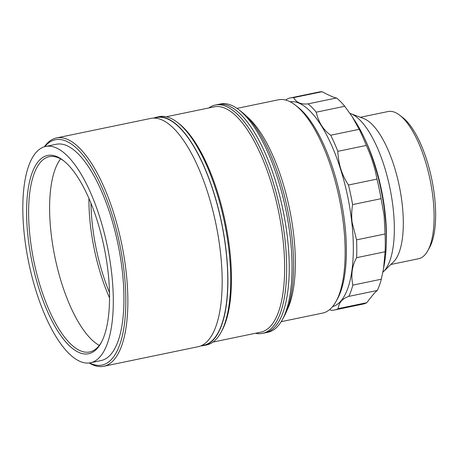 <?xml version="1.0" encoding="UTF-8"?>
<svg xmlns="http://www.w3.org/2000/svg" width="458" height="458" viewBox="0 0 458 458"><rect width="100%" height="100%" fill="white"/><g stroke="black" fill="none" stroke-linecap="round" stroke-linejoin="round"><path stroke-width="0.69" d="M382.865 272.195A82.835 30.108 -101.7 0 0 383.42 271.68A82.835 30.108 -101.7 0 0 393.13 208.195A82.835 30.108 -101.7 0 0 350.668 113.624A82.835 30.108 -101.7 0 0 349.935 113.366M383.42 271.68L393.405 261.982A75.164 27.32 -101.7 0 0 402.216 204.371A75.164 27.32 -101.7 0 0 363.686 118.559L350.668 113.624M390.823 264.489L418.555 258.741A75.164 27.32 -101.7 0 0 427.789 250.744A75.164 27.32 -101.7 0 0 433.005 197.993A75.164 27.32 -101.7 0 0 399.702 115.21A75.164 27.32 -101.7 0 0 388.052 111.534L360.32 117.282M399.702 115.21L402.645 117.483A72.101 26.209 78.3 0 1 434.59 196.888A72.101 26.209 78.3 0 1 429.587 247.486L427.789 250.744M281.183 321.676L322.632 313.083A108.912 39.588 -101.7 0 0 336.012 301.496L337.449 298.891A106.462 38.695 -101.7 0 0 344.834 224.18A106.462 38.695 -101.7 0 0 297.666 106.926L295.313 105.105A108.912 39.588 -101.7 0 0 278.435 99.787L236.981 108.38M336.012 301.496A108.912 39.588 -101.7 0 0 343.563 225.061A108.912 39.588 -101.7 0 0 295.313 105.105M286.851 310.581A108.912 39.588 -101.7 0 0 293.75 235.383A108.912 39.588 -101.7 0 0 246.593 116.303M332.571 306.608A104.619 38.025 -101.7 0 0 351.807 222.267A104.619 38.025 -101.7 0 0 290.126 101.779M329.703 309.528L331.203 310.318A108.3 39.365 -101.7 0 0 334.392 310.02L362.879 304.118A108.3 39.365 -101.7 0 0 366.766 302.715L338.273 308.618C338.697 302.801 342.2 298.719 348.784 296.378L377.272 290.475A108.3 39.365 -101.7 0 0 381.325 279.214L352.837 285.116C350.771 274.96 352.03 265.817 356.622 257.677L385.109 251.774A108.3 39.365 -101.7 0 0 385.058 233.969L356.57 239.872L352.093 222.285C351.435 216.279 351.612 210.377 352.608 204.589A108.3 39.365 -101.7 0 0 348.469 185.009C341.88 175.133 338.336 163.912 337.832 151.329A108.3 39.365 -101.7 0 0 330.705 135.23C323.296 129.895 318.47 122.212 316.243 112.181A108.3 39.365 -101.7 0 0 308.045 103.869C301.164 104.636 296.355 102.558 293.624 97.628A108.3 39.365 -101.7 0 0 290.435 97.926A108.3 39.365 -101.7 0 0 286.553 99.329L285.947 100.13M295.238 105.054L293.16 103.56M385.109 251.774L383.564 268.468L384.411 263.648A99.094 36.022 -101.7 0 0 384.903 214.012A99.094 36.022 -101.7 0 0 354.767 120.603L352.179 116.67L359.198 129.328L330.705 135.23M352.179 116.67L344.731 106.279A108.3 39.365 -101.7 0 0 336.533 97.966C334.329 97.737 329.525 95.659 322.117 91.726A108.3 39.365 -101.7 0 0 318.928 92.024L290.435 97.926M385.058 233.969L384.136 215.644L381.102 198.68A108.3 39.365 -101.7 0 0 376.957 179.107C375.056 168.16 371.512 156.934 366.32 145.426A108.3 39.365 -101.7 0 0 359.198 129.328M334.392 310.02A108.3 39.365 -101.7 0 0 338.273 308.618M377.272 290.475C375.434 291.803 371.93 295.885 366.766 302.715M348.784 296.378A108.3 39.365 -101.7 0 0 352.837 285.116M383.564 268.468L381.325 279.214M356.622 257.677A108.3 39.365 -101.7 0 0 356.57 239.872M381.102 198.68L352.608 204.589M376.957 179.107L348.469 185.009M366.32 145.426L337.832 151.329M344.731 106.279L316.243 112.181M336.533 97.966L308.045 103.869M322.117 91.726L293.624 97.628M386.3 243.192A93.575 34.012 -101.7 0 0 385.081 212.581A93.575 34.012 -101.7 0 0 364.631 138.625M238.692 109.628L241.635 111.901A113.515 41.26 78.3 0 1 291.929 236.923A113.515 41.26 78.3 0 1 284.052 316.593L282.254 319.85A116.584 42.376 -101.7 0 0 290.343 238.028A116.584 42.376 -101.7 0 0 238.692 109.628A116.584 42.376 -101.7 0 0 220.624 103.937L215.249 105.048A116.584 42.376 -101.7 0 0 208.854 107.939M287.544 238.612A116.584 42.376 -101.7 0 0 217.825 104.516A116.584 42.376 -101.7 0 1 287.544 238.612A116.584 42.376 -101.7 0 1 265.142 332.834A116.584 42.376 -101.7 0 0 287.544 238.612M255.541 333.252A116.584 42.376 -101.7 0 0 262.566 333.367L267.936 332.25A116.584 42.376 -101.7 0 0 282.254 319.85M88.915 198.377A99.712 36.245 -101.7 0 0 90.363 224.775A99.712 36.245 -101.7 0 0 109.542 297.929M90.959 203.226A98.178 35.684 -101.7 0 0 92.373 224.746A98.178 35.684 -101.7 0 0 109.491 292.662M200.873 345.864A116.584 42.376 -101.7 0 0 203.793 345.544L206.592 344.966A116.584 42.376 -101.7 0 0 220.905 332.56L221.804 330.934A115.05 41.821 -101.7 0 0 229.79 250.188A115.05 41.821 -101.7 0 0 178.815 123.477L177.343 122.343A116.584 42.376 -101.7 0 0 159.275 116.647L156.481 117.225A116.584 42.376 -101.7 0 0 153.676 118.09M220.905 332.56A116.584 42.376 -101.7 0 0 228.994 250.744A116.584 42.376 -101.7 0 0 177.343 122.343M203.793 345.544A116.584 42.376 -101.7 0 0 226.195 251.322A116.584 42.376 -101.7 0 0 156.481 117.225M212.987 342.074L260.854 332.153A115.05 41.821 -101.7 0 0 282.964 239.173A115.05 41.821 -101.7 0 0 214.161 106.84L166.3 116.761M262.566 333.367A116.584 42.376 -101.7 0 0 284.968 239.145A116.584 42.376 -101.7 0 0 215.249 105.048M44.792 146.663A115.05 41.821 78.3 0 1 90.363 165.493A115.05 41.821 78.3 0 1 124.152 272.081A115.05 41.821 78.3 0 1 89.608 362.913M44.352 146.795A116.584 42.376 78.3 0 1 56.443 137.955A116.584 42.376 78.3 0 1 126.162 272.052A116.584 42.376 78.3 0 1 103.754 366.274A116.584 42.376 78.3 0 1 89.15 362.971M56.443 137.955L150.756 118.416A116.584 42.376 78.3 0 1 220.475 252.507A116.584 42.376 78.3 0 1 198.068 346.729L103.754 366.274M24.429 235.721A110.447 40.149 78.3 0 1 45.651 146.463A110.447 40.149 78.3 0 1 111.7 273.495A110.447 40.149 78.3 0 1 90.478 362.759A110.447 40.149 78.3 0 1 24.429 235.721M45.651 146.463L56.288 144.259A110.447 40.149 78.3 0 1 122.338 271.296A110.447 40.149 78.3 0 1 101.109 360.555L90.478 362.759M108.065 271.926A101.247 36.8 78.3 0 1 101.041 342.979A101.247 36.8 78.3 0 1 60.153 334.655A101.247 36.8 78.3 0 1 28.064 237.296A101.247 36.8 78.3 0 1 63.21 160.415A101.247 36.8 78.3 0 1 108.065 271.926M63.948 161.004A99.712 36.245 -101.7 0 0 49.229 156.688A99.712 36.245 -101.7 0 0 30.068 237.267A99.712 36.245 -101.7 0 0 89.694 351.956A99.712 36.245 -101.7 0 0 101.487 342.143M99.289 345.412A99.712 36.245 78.3 0 1 51.061 232.922A99.712 36.245 78.3 0 1 60.628 158.874M199.453 170.204A116.275 42.268 78.3 0 1 220.475 252.432A116.275 42.268 78.3 0 1 222.17 279.849M153.825 118.09L156.539 117.529A116.275 42.268 78.3 0 1 226.075 251.27A116.275 42.268 78.3 0 1 203.73 345.246L201.016 345.807"/></g></svg>
